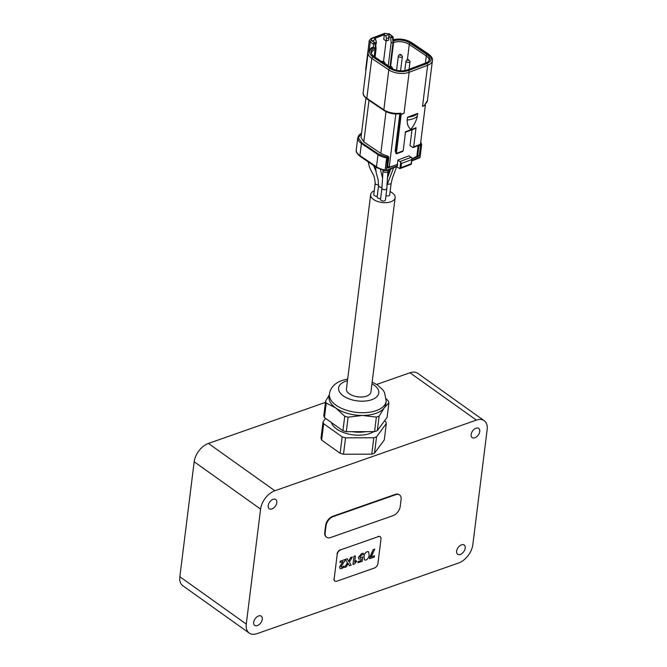<?xml version="1.0" encoding="UTF-8"?>
<svg xmlns="http://www.w3.org/2000/svg" width="667" height="667" viewBox="0 0 667 667"><rect width="100%" height="100%" fill="white"/><g stroke="black" fill="none" stroke-linecap="round" stroke-linejoin="round"><path stroke-width="1" d="M471.144 434.5A5.661 3.493 125.5 0 0 472.161 437.602A5.661 3.493 125.5 0 0 476.68 436.743A5.661 3.493 125.5 0 0 479.748 431.482A5.661 3.493 125.5 0 0 478.723 428.389A5.661 3.493 125.5 0 0 474.212 429.24A5.661 3.493 125.5 0 0 471.144 434.5M456.612 551.15A5.661 3.493 125.5 0 0 457.629 554.244A5.661 3.493 125.5 0 0 462.148 553.393A5.661 3.493 125.5 0 0 465.216 548.132A5.661 3.493 125.5 0 0 464.199 545.031A5.661 3.493 125.5 0 0 459.68 545.889A5.661 3.493 125.5 0 0 456.612 551.15M253.668 622.278A5.661 3.493 125.5 0 0 254.694 625.379A5.661 3.493 125.5 0 0 259.205 624.52A5.661 3.493 125.5 0 0 262.281 619.268A5.661 3.493 125.5 0 0 261.256 616.166A5.661 3.493 125.5 0 0 256.745 617.025A5.661 3.493 125.5 0 0 253.668 622.278M268.201 505.636A5.661 3.493 125.5 0 0 269.218 508.729A5.661 3.493 125.5 0 0 273.737 507.879A5.661 3.493 125.5 0 0 276.805 502.618A5.661 3.493 125.5 0 0 275.788 499.516A5.661 3.493 125.5 0 0 271.269 500.375A5.661 3.493 125.5 0 0 268.201 505.636M378.539 185.868L377.147 197.015A2.468 1.276 7.1 0 0 377.722 197.982A2.468 1.276 7.1 0 0 380.624 198.583M383.041 170.36L381.916 188.252L380.523 199.416A2.468 1.276 7.1 0 0 381.09 200.383A2.468 1.276 7.1 0 0 383.733 201.017A2.468 1.276 7.1 0 0 385.418 200.033L386.81 188.878M368.167 161.848L369.51 167.25L372.311 172.978C373.97 175.263 374.921 178.748 375.171 183.45L373.778 194.614A2.468 1.276 7.1 0 0 374.354 195.573A2.468 1.276 7.1 0 0 377.255 196.181M374.254 190.82A12.331 6.387 7.1 0 0 370.652 194.639L346.448 388.961A12.331 6.387 7.1 0 0 349.55 393.947A12.331 6.387 7.1 0 0 362.698 396.923A12.331 6.387 7.1 0 0 370.927 392.013L395.131 197.69A12.331 6.387 7.1 0 0 392.038 192.713A12.331 6.387 7.1 0 0 390.112 191.621M370.652 194.639A12.331 6.387 7.1 0 0 373.753 199.625A12.331 6.387 7.1 0 0 386.902 202.601A12.331 6.387 7.1 0 0 395.131 197.69M331.407 422.528A23.712 12.281 7.1 0 0 336.652 428.998A23.712 12.281 7.1 0 0 373.837 431.616M386.201 401.125L385.86 403.868A28.614 14.824 -172.9 0 1 384.225 407.829L388.894 402.885L387.093 417.392L377.322 430.649A32.049 16.6 7.1 0 1 374.571 431.616L346.315 431.691A32.049 16.6 7.1 0 1 342.93 430.74L344.739 416.233L335.701 407.954A28.614 14.824 -172.9 0 1 329.064 396.79L329.406 394.055A28.614 14.824 -172.9 0 0 336.043 405.219A28.614 14.824 -172.9 0 0 376.138 410.655A28.614 14.824 -172.9 0 0 386.201 401.125L384.484 392.388L382.825 389.853L377.414 384.926L372.169 382.091M348.224 563.44L349.366 565.758L351.117 565.191L349.416 562.048L352.351 556.97L350.65 557.52L348.549 561.272M352.351 556.97L350.692 557.545L348.583 561.322L347.24 558.713L345.498 559.321L347.382 562.715L344.689 567.4L346.306 566.875L348.241 563.415L349.408 565.783M361.231 558.871L360.989 560.563L358.062 561.589L357.921 562.748L362.214 561.289L362.831 556.928L360.147 557.612M362.831 556.928L360.163 557.629L359.922 556.812L361.781 554.794L363.182 554.694L363.348 553.185L361.714 553.535L358.421 557.337L358.871 559.138L361.281 558.838L360.989 560.563M374.487 555.761L371.227 556.903L374.771 549.066L373.17 549.625L369.543 558.688L374.329 557.053L374.445 555.728L371.252 556.845M368.584 551.742L367.05 551.676C365.124 552.776 364.107 554.452 363.999 556.712L364.541 559.963M356.07 560.605L354.686 562.164L355.469 555.869L353.977 556.353L352.968 564.49L354.294 564.074L356.67 561.406L356.028 560.58L354.702 562.073M339.645 567.033L340.053 568.609L341.629 568.617L343.88 567.267L343.939 565.958L342.163 567.192L341.095 566.525L344.839 560.914L345.006 559.538L340.103 561.214L339.987 562.539L342.963 561.489L339.603 567.008L340.028 568.592M343.939 565.958L342.121 567.167L341.054 566.5M342.921 561.464L339.603 567.008M336.827 581.199L374.404 568.026A4.077 2.518 125.5 0 0 377.939 563.482L380.982 539.019A4.077 2.518 125.5 0 0 380.248 536.785A4.077 2.518 125.5 0 0 378.314 536.643L340.737 549.816A4.077 2.518 125.5 0 0 337.202 554.369L334.159 578.823A4.077 2.518 125.5 0 0 334.892 581.057A4.077 2.518 125.5 0 0 336.827 581.199M378.314 536.643L340.737 549.816M337.202 554.369L334.159 578.823M336.993 554.219A4.077 2.518 -54.5 0 1 340.529 549.666M378.106 536.493A4.077 2.518 -54.5 0 1 380.04 536.635A4.077 2.518 -54.5 0 1 380.14 536.718M334.792 580.982A4.077 2.518 -54.5 0 1 334.684 580.907A4.077 2.518 -54.5 0 1 333.95 578.673M374.812 549.091L373.17 549.625M373.212 549.658L369.71 557.32M369.751 557.354L369.585 558.713M364.04 556.737L364.566 559.98L366.058 560.047C367.976 558.913 368.984 557.22 369.101 554.969L368.609 551.759L367.1 551.701C365.166 552.801 364.149 554.485 364.04 556.737L363.999 556.712M361.03 560.588L358.104 561.614L357.962 562.781M363.39 553.218L361.714 553.535M361.756 553.568L358.421 557.337M358.462 557.37L358.871 559.138M355.469 555.869L353.977 556.353M354.019 556.378L353.01 564.524M347.282 558.746L345.498 559.321M345.539 559.355L347.382 562.715M347.424 562.74L344.731 567.425M345.006 559.538L340.103 561.214M340.145 561.247L339.987 562.539M341.287 567.175L341.095 566.525M249.233 633.083A16.45 10.155 -54.5 0 1 246.273 624.079L260.589 509.104A16.45 10.155 -54.5 0 1 274.837 490.762L476.38 420.118A16.45 10.155 -54.5 0 1 484.184 420.685A16.45 10.155 -54.5 0 1 487.143 429.69L472.828 544.664A16.45 10.155 -54.5 0 1 458.579 563.006L257.037 633.65A16.45 10.155 -54.5 0 1 249.233 633.083L182.816 585.743A16.45 10.155 -54.5 0 1 179.857 576.738L194.172 461.764A16.45 10.155 -54.5 0 1 208.421 443.422L325.454 402.393M376.672 384.442L409.963 372.778A16.45 10.155 -54.5 0 1 417.767 373.345L484.184 420.685M393.046 40.195L392.98 41.171L393.463 40.987A11.622 6.02 -172.9 0 1 409.788 42.938L426.805 54.444A11.622 6.02 -172.9 0 1 429.448 60.088A11.622 6.02 -172.9 0 1 425.896 62.915L407.379 69.918A11.622 6.02 -172.9 0 1 391.054 67.967L374.037 56.462A11.622 6.02 -172.9 0 1 371.152 52.751A11.622 6.02 -172.9 0 1 374.946 47.991L373.287 47.382L372.778 47.807C368.484 50.459 368.526 53.485 372.903 56.887L389.92 68.393C395.798 71.761 401.959 72.495 408.396 70.602L426.913 63.598C432.324 61.014 432.658 57.821 427.939 54.019L410.922 42.513C405.703 39.428 399.975 38.553 393.738 39.887L392.788 40.012M373.287 47.382L371.636 47.482L371.569 48.007M373.553 47.565L373.295 44.055L370.285 42.029A3.944 2.043 7.1 0 1 369.293 40.437L371.002 38.511A1.317 0.8 69.3 0 1 371.602 38.628L371.402 40.545L374.404 42.571L373.295 44.055L375.146 43.972L375.429 47.807M371.361 53.468A11.181 5.795 -172.9 0 1 371.377 53.218A11.181 5.795 -172.9 0 1 375.062 49.583L374.946 47.991M426.805 54.444L426.305 55.961A11.181 5.795 -172.9 0 1 429.114 60.48A11.181 5.795 -172.9 0 1 429.073 60.73M425.413 63.098L426.305 55.961L409.288 44.464L409.788 42.938M393.463 40.987L393.58 42.58A11.181 5.795 -172.9 0 1 409.288 44.464L407.379 59.772M392.98 41.171L392.788 36.685L388.953 33.909L385.251 33.467A1.317 0.8 -110.7 0 0 384.651 33.35L389.545 33.934A1.317 0.792 124.1 0 0 388.953 33.909M424.954 104.444L427.439 100.534A14.474 7.495 -172.9 0 1 425.354 103.794L425.212 104.911L422.536 106.353L427.647 65.308A1.317 0.8 -110.7 0 0 426.913 63.598M417.342 116.191C416.2 121.086 414.032 125.454 410.839 129.29C408.362 127.572 407.137 124.487 407.145 120.043L407.495 117.25L417.692 113.398L417.342 116.191A17.826 9.238 7.1 0 1 407.145 120.043M413.257 147.49L419.418 145.156L420.552 143.705L425.338 105.286L422.536 106.353M427.939 54.019A1.317 0.792 124.1 0 1 428.539 54.044C431.699 56.645 432.991 58.829 432.416 60.605A14.474 7.495 -172.9 0 1 427.647 65.308L409.129 72.311L404.019 113.357L401.209 114.416L396.431 152.835L396.44 153.36L403.185 150.809L405.561 131.716L416.041 127.747L413.665 146.848L420.402 144.297M404.019 113.357L400.525 114.249L400.609 113.465M376.071 48.933L375.679 43.555A1.317 0.45 -4.2 0 1 375.246 43.93L375.146 43.972A1.317 0.8 69.3 0 0 374.404 42.571L375.246 43.93L375.646 49.366L375.062 49.583L374.195 56.562M390.629 66.325L393.58 42.58L391.137 42.73L390.745 37.46L391.954 35.935A1.317 0.8 -110.7 0 1 392.696 37.335L391.854 35.976L389.411 34.325L388.803 36.151L390.745 37.46A1.317 0.45 -4.2 0 0 392.596 37.369L392.996 42.805L390.07 66.35M417.692 113.398C415.524 115.499 412.123 116.783 407.495 117.25M412.648 147.374L413.665 146.848L412.648 147.374L410.03 145.606L412.006 129.765M415.032 128.272L416.041 127.747M403.185 150.809L402.168 151.334M400.525 114.249L395.714 152.626L396.431 152.835M375.646 49.366L374.704 56.912M395.839 113.999L389.27 166.758L390.153 166.958L397.599 164.374L388.152 167.942L387.585 167.25M396.565 166.7L399.9 168.651L400.7 162.231L397.899 160.038L397.382 164.224M397.899 160.038L409.113 155.795L411.914 157.987L411.722 159.588L401.484 163.457L400.967 167.642L411.197 163.774L411.722 159.588M411.914 157.987L412.023 158.721L416.842 156.328L418.176 145.623M417.192 155.027L417.067 156.061L417.775 155.428L417.2 155.036A11.056 5.728 -172.9 0 1 417.175 155.278L416.842 156.328A11.056 5.728 -172.9 0 0 417.175 155.278L418.384 145.548M395.714 152.626L395.823 151.667L395.164 151.226L399.825 113.832M387.66 166.675A11.056 5.728 -172.9 0 0 389.27 166.758L390.153 166.958M400.55 113.724L395.823 151.667M375.679 43.555L375.104 42.563L372.061 40.887L375.338 43.288M389.228 66.675L388.261 65.783L391.137 42.73M387.735 65.725L388.261 65.783M411.739 160.955L419.918 157.704L421.094 145.264L420.61 145.448L419.343 155.611L418.251 156.562L411.998 158.921M387.969 156.403L380.815 153.402L386.018 111.647M372.061 40.887L375.721 39.503L374.279 38.536L384.325 34.734L383.742 39.37L386.193 41.02L388.869 40.012L388.803 36.151M383.575 61.281L386.101 40.962M388.044 65.608L384.867 63.457M368.984 100.325L363.798 141.904L361.022 137.435L365.916 98.157M363.798 141.904L380.815 153.402M387.402 167.317L387.569 167.409A1.117 0.575 -172.9 0 1 387.202 167.767L388.152 167.942M397.599 164.374L397.424 165.766L396.156 166.425M419.485 144.664L421.169 144.164L420.71 142.488M361.531 133.342L358.346 137.827L361.873 142.863L378.456 154.069L386.785 157.17L388.169 156.928L387.235 155.828M400.7 162.231L401.484 163.457M375.721 39.503L376.446 42.421L375.379 42.821M389.169 37.61L386.485 38.619L385.759 35.71L389.411 34.325M386.193 41.02L386.485 38.619M376.446 42.421L375.779 44.956M387.202 167.767L388.461 157.612L387.986 157.787A1.642 0.85 7.1 0 1 386.652 157.879L385.142 169.993L385.801 170.61L397.424 165.766M385.801 170.61L385.209 170.569L385.801 170.61M419.918 157.704L420.127 156.77L419.918 157.704M384.325 34.734L385.759 35.71M400.967 167.642L399.9 168.651L411.172 164.39M411.114 164.415L411.197 163.774M325.571 418.367L323.036 421.802A32.049 16.6 -172.9 0 0 323.67 423.712L342.163 436.893A32.049 16.6 -172.9 0 0 345.548 437.844L373.803 437.769A32.049 16.6 -172.9 0 0 376.555 436.802L386.326 423.553A32.049 16.6 -172.9 0 0 385.693 421.636L384.559 420.827M323.67 423.712L321.627 440.103L340.12 453.285L342.163 436.893M321.627 440.103A32.049 16.6 7.1 0 1 320.994 438.194L323.036 421.802M376.555 436.802L374.512 453.193L384.284 439.937L386.326 423.553M345.548 437.844L343.505 454.235L371.761 454.16L373.803 437.769M365.866 431.641A23.712 12.281 -172.9 0 1 352.151 431.674M340.12 453.285A32.049 16.6 7.1 0 0 343.505 454.235M374.512 453.193A32.049 16.6 -172.9 0 1 371.761 454.16M365.549 431.641A23.712 12.281 -172.9 0 1 352.518 431.674M342.93 430.74L324.437 417.559A32.049 16.6 7.1 0 1 323.803 415.649L325.613 401.134L329.315 394.839M374.571 431.616L376.38 417.1L362.456 415.458A28.614 14.824 -172.9 0 0 384.225 407.829L379.131 416.141L377.322 430.649M386.301 398.874L388.269 400.975A32.049 16.6 7.1 0 1 388.894 402.885M344.739 416.233A32.049 16.6 7.1 0 0 348.116 417.175L362.456 415.458A28.614 14.824 -172.9 0 1 335.701 407.954L326.246 403.051L324.437 417.559M348.116 417.175L346.315 431.691M379.131 416.141A32.049 16.6 -172.9 0 1 376.38 417.1M325.613 401.134A32.049 16.6 7.1 0 0 326.246 403.051M385.968 195.623A2.468 1.276 7.1 0 0 389.695 194.947L391.087 183.775M406.003 61.064A2.026 1.051 7.1 0 0 405.995 61.114A2.026 1.051 7.1 0 0 407.037 62.206A2.026 1.051 7.1 0 0 410.005 61.614A2.026 1.051 7.1 0 0 410.013 61.564L408.771 59.88C407.862 59.288 406.937 59.68 406.003 61.064M398.366 55.903A2.026 1.051 7.1 0 0 398.357 55.953A2.026 1.051 7.1 0 0 399.408 57.045A2.026 1.051 7.1 0 0 402.368 56.453A2.026 1.051 7.1 0 0 402.376 56.395L401.134 54.719C400.225 54.127 399.3 54.519 398.366 55.903M392.254 68.676A2.026 1.051 7.1 0 0 392.555 68.217A2.026 1.051 7.1 0 0 392.563 68.159L391.321 66.475L389.186 66.7M384.551 63.565A2.026 1.051 7.1 0 0 384.917 63.057A2.026 1.051 7.1 0 0 384.926 62.998L383.683 61.314L381.557 61.539M395.706 494.689L333.167 516.608A8.221 5.078 125.5 0 0 326.038 525.788L325.171 532.766A8.221 5.078 125.5 0 0 326.655 537.269A8.221 5.078 125.5 0 0 330.557 537.552L393.096 515.633A8.221 5.078 125.5 0 0 400.225 506.461L401.092 499.475A8.221 5.078 125.5 0 0 399.608 494.972A8.221 5.078 125.5 0 0 395.706 494.689L395.289 494.389A8.221 5.078 -54.5 0 1 399.191 494.672A8.221 5.078 -54.5 0 1 399.391 494.831M326.446 537.11A8.221 5.078 -54.5 0 1 326.23 536.968A8.221 5.078 -54.5 0 1 324.746 532.466L325.171 532.766M326.038 525.788L325.621 525.488L324.746 532.466M325.621 525.488A8.221 5.078 -54.5 0 1 332.741 516.308L333.167 516.608M395.289 494.389L332.741 516.308M393.613 167.817L387.277 184.417L391.087 183.784L392.329 178.397L396.682 166.775M375.504 166.808L376.263 173.07L378.122 179.606L378.539 185.851L379.89 187.202L382.016 187.419M382.991 170.769A2.468 1.276 7.1 0 0 383.558 171.736A2.468 1.276 7.1 0 0 386.927 172.236A2.468 1.276 7.1 0 0 387.886 171.386A2.468 1.276 7.1 0 0 387.886 171.377L386.81 188.861L384.551 189.853L382.483 189.211L381.916 188.252M375.171 183.45L375.746 184.409L378.623 185.017M373.503 165.449L375.796 170.96M371.961 383.758A20.252 10.489 -172.9 0 1 371.661 399.733A20.252 10.489 -172.9 0 1 343.288 395.881A20.252 10.489 -172.9 0 1 345.723 381.241A20.252 10.489 -172.9 0 1 347.482 380.707M179.857 576.738L246.273 624.079M260.589 509.104L194.172 461.764M409.963 372.778L476.38 420.118M208.421 443.422L274.837 490.762M392.855 40.37L393.738 39.887M393.255 39.728C399.867 38.294 405.953 39.236 411.522 42.538A1.317 0.792 124.1 0 0 410.922 42.513M400.667 113.132A14.474 7.495 -172.9 0 1 383.833 109.805L388.803 69.877A14.474 7.495 -172.9 0 0 409.129 72.311A1.317 0.8 -110.7 0 0 408.396 70.602M372.903 56.887A1.317 0.792 -55.9 0 0 371.786 58.379L388.803 69.877A1.317 0.792 -55.9 0 1 389.92 68.393M400.592 113.715C394.405 114.541 388.903 113.482 384.067 110.522L367.058 99.024A1.317 0.792 -55.9 0 1 366.817 98.299L371.786 58.379A14.474 7.495 -172.9 0 1 368.151 52.535C368.376 50.634 369.668 49.041 372.036 47.757L371.969 48.016M371.652 48.391L372.778 47.807M368.151 52.535L363.182 92.455A14.474 7.495 -172.9 0 0 366.817 98.299L383.833 109.805A1.317 0.792 -55.9 0 0 384.067 110.522M371.402 40.545A1.317 0.792 124.1 0 0 370.285 42.029L369.31 49.883M417.217 156.17L418.251 156.562M411.289 157.27L400.083 161.506M365.966 70.085A3.944 2.043 -172.9 0 1 365.716 69.193L365.925 70.394M387.685 157.104L386.468 169.91M411.822 160.322L419.585 157.387M419.343 155.611A1.117 0.575 -172.9 0 1 417.775 155.428L419.034 145.298M385.251 33.467L371.602 38.628M388.169 156.928L388.461 157.612A1.117 0.575 7.1 0 0 388.828 157.245L387.569 167.409M420.802 144.589L421.094 145.264A1.642 0.85 7.1 0 0 421.636 144.731A1.642 0.85 7.1 0 0 421.636 144.647A0.525 0.45 176.3 0 0 421.169 144.164M421.619 144.814L420.127 156.77M419.076 145.281A1.117 0.575 7.1 0 0 420.61 145.448L420.318 144.764M385.142 169.993A14.474 7.495 -172.9 0 1 376.496 166.783L378.006 154.661A14.474 7.495 -172.9 0 0 386.652 157.879L386.785 157.17M361.873 142.863L361.431 143.455L378.006 154.661L378.456 154.069M360.222 156.47A1.642 0.984 124.1 0 1 359.922 155.569L361.431 143.455A14.474 7.495 -172.9 0 1 357.787 137.61L356.278 149.725A14.474 7.495 -172.9 0 0 359.922 155.569L376.496 166.783A1.642 0.984 124.1 0 0 376.797 167.684L360.222 156.47C357.02 153.852 355.711 151.609 356.278 149.725M386.76 184.134L387.277 184.417M408.412 60.005L407.862 60.497L408.412 60.005M400.784 54.844L400.225 55.328L400.784 54.844M390.962 66.608L390.412 67.092L390.962 66.608M383.333 61.447L382.775 61.931L383.333 61.447M380.457 169.551L382.558 178.064M388.536 174.787L389.203 169.485M347.69 379.039L342.063 380.448C334.609 383.208 330.39 387.744 329.406 394.055M428.539 54.044L411.522 42.538M389.545 33.934L393.13 36.96L393.405 40.679M427.439 100.534L432.416 60.605M405.152 132.349L415.633 128.389M402.776 151.451L396.615 153.777M396.582 153.777L395.664 153.16M367.058 99.024C363.89 96.423 362.598 94.23 363.182 92.455M376.071 48.974L375.054 57.145M369.293 40.437L365.716 69.193M387.619 166.983L389.636 167.067M387.735 156.02L388.828 157.245M371.002 38.511L384.651 33.35M396.915 166.567L385.601 170.844M420.76 142.063L421.644 144.581L420.11 156.978M361.556 133.158L358.988 135.059L357.787 137.61M376.797 167.684L385.509 170.852M412.023 158.721L411.339 164.207M373.57 165.499L375.788 170.927M388.069 169.91L387.886 171.386M390.837 168.868L387.285 178.356M405.995 61.114L404.811 70.594M410.005 61.614L409.054 69.285M398.357 55.953L396.573 70.26M402.368 56.453L400.584 70.827M392.555 68.217L392.488 68.801M384.917 63.057L384.834 63.757M399.608 494.972L399.191 494.672M326.655 537.269L326.23 536.968"/></g></svg>
